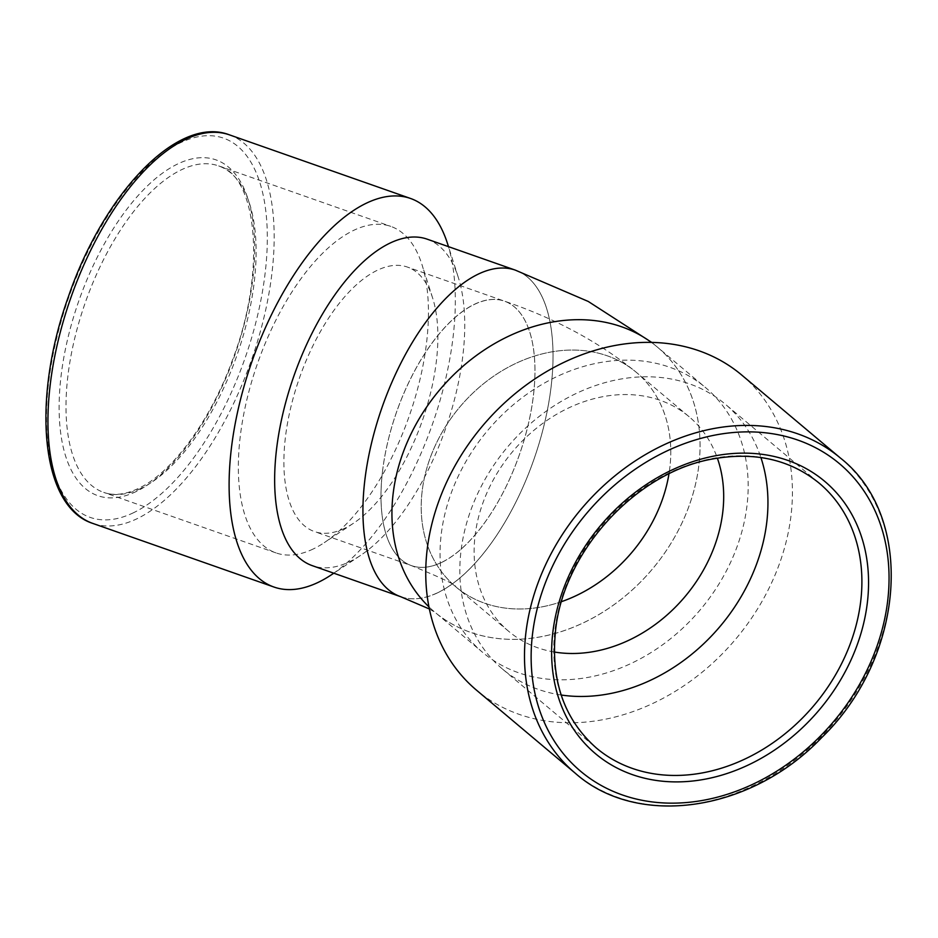 <?xml version="1.0" encoding="UTF-8"?>
<svg xmlns="http://www.w3.org/2000/svg" width="938" height="938" viewBox="0 0 938 938"><rect width="100%" height="100%" fill="white"/><g stroke="black" fill="none" stroke-linecap="round" stroke-linejoin="round"><path stroke-width="0.7" stroke-dasharray="4.69 3.52" d="M669.709 468.801A140.172 112.63 -49.9 0 1 668.97 473.913A140.172 112.63 130.1 0 0 636.21 372.245A140.172 112.63 -49.9 0 1 669.709 468.801M561.545 601.645A140.172 112.63 -49.9 0 1 455.762 586.801A140.172 112.63 -49.9 0 1 422.276 490.246A140.172 112.63 -49.9 0 1 507.235 367.79A140.172 112.63 -49.9 0 1 636.21 372.245A140.172 112.63 130.1 0 0 507.235 367.79A140.172 112.63 130.1 0 0 422.276 490.246A140.172 112.63 130.1 0 0 455.774 586.801A140.172 112.63 130.1 0 0 561.545 601.633M447.578 243.798A205.938 95.535 -70.6 0 1 331.302 574.865M427.071 239.131A173.061 80.281 -70.6 0 1 458.248 277.238A173.061 80.281 -70.6 0 1 360.532 555.437A173.061 80.281 -70.6 0 1 349.593 561.71A173.061 80.281 -70.6 0 1 312.377 565.684M437.835 592.699A173.061 80.281 -70.6 0 1 400.62 596.674A173.061 80.281 -70.6 0 1 371.636 442.619A173.061 80.281 -70.6 0 1 478.087 274.095A173.061 80.281 -70.6 0 1 515.314 270.121A173.061 80.281 -70.6 0 1 544.298 424.175A173.061 80.281 -70.6 0 1 437.835 592.699M400.28 596.556L400.62 596.674A173.061 80.281 109.4 0 0 533.71 460.007A173.061 80.281 109.4 0 0 515.314 270.121L514.974 270.003M382.751 469.539A140.172 65.027 109.4 0 0 411.512 565.649A140.172 65.027 109.4 0 0 519.324 454.942A140.172 65.027 109.4 0 0 504.41 301.145A140.172 65.027 109.4 0 0 382.751 469.539M441.657 562.437A140.172 65.027 109.4 0 0 527.895 425.922A140.172 65.027 109.4 0 0 504.41 301.145A140.172 65.027 109.4 0 0 474.265 304.358A140.172 65.027 109.4 0 0 388.039 440.872A140.172 65.027 109.4 0 0 411.512 565.649A140.172 65.027 109.4 0 0 441.657 562.437M344.598 528.34A140.172 65.027 -70.6 0 1 314.453 531.565A140.172 65.027 -70.6 0 1 299.539 377.756A140.172 65.027 -70.6 0 1 407.35 267.049A140.172 65.027 -70.6 0 1 432.606 297.921A140.172 65.027 -70.6 0 1 353.462 523.263A140.172 65.027 -70.6 0 1 344.598 528.34M554.311 652.016A140.172 112.63 -49.9 0 1 508.677 631.309A140.172 112.63 -49.9 0 1 475.191 534.742A140.172 112.63 -49.9 0 1 560.15 412.286A140.172 112.63 -49.9 0 1 689.125 416.742A140.172 112.63 -49.9 0 1 717.359 458.154M651.676 342.393L657.374 347.083A173.061 139.059 130.1 0 1 652.414 569.026A173.061 139.059 130.1 0 1 434.599 611.975A173.061 139.059 130.1 0 1 428.959 606.886A173.061 139.059 130.1 0 0 434.599 611.975A173.061 139.059 130.1 0 0 593.836 617.474A173.061 139.059 130.1 0 0 698.728 466.292A173.061 139.059 130.1 0 0 657.374 347.083A173.061 139.059 130.1 0 0 651.406 342.393A173.061 139.059 130.1 0 1 657.374 347.083L705.482 387.535A173.061 139.059 -49.9 0 1 700.522 609.477A173.061 139.059 -49.9 0 1 482.707 652.426A173.061 139.059 -49.9 0 1 441.364 533.218A173.061 139.059 -49.9 0 1 546.244 382.036A173.061 139.059 -49.9 0 1 705.482 387.535M313.292 548.953A173.061 80.281 -70.6 0 1 276.065 552.928A173.061 80.281 -70.6 0 1 257.669 363.053A173.061 80.281 -70.6 0 1 390.759 226.375A173.061 80.281 -70.6 0 1 421.936 264.481A173.061 80.281 -70.6 0 1 324.231 542.68A173.061 80.281 -70.6 0 1 313.292 548.953M741.63 374.966A205.938 165.475 -49.9 0 1 735.72 639.083A205.938 165.475 -49.9 0 1 476.527 690.192M561.17 695.011A173.061 139.059 -49.9 0 1 502.498 669.064A173.061 139.059 -49.9 0 1 461.144 549.856A173.061 139.059 -49.9 0 1 566.036 398.673A173.061 139.059 -49.9 0 1 725.273 404.172A173.061 139.059 -49.9 0 1 760.894 457.533M229.318 134.814A205.938 95.535 -70.6 0 1 263.801 318.146A205.938 95.535 -70.6 0 1 137.124 518.691A205.938 95.535 -70.6 0 1 92.827 523.427M133.571 512.699A201.002 93.249 -70.6 0 1 75.239 280.04A201.002 93.249 -70.6 0 1 262.042 190.285A201.002 93.249 -70.6 0 1 133.571 512.699M136.256 491.512A177.986 82.567 -70.6 0 1 84.596 285.492A177.986 82.567 -70.6 0 1 250 206.008A177.986 82.567 -70.6 0 1 136.256 491.512M140.946 488.428A173.061 80.281 -70.6 0 1 103.719 492.403A173.061 80.281 -70.6 0 1 85.323 302.517A173.061 80.281 -70.6 0 1 218.425 165.838A173.061 80.281 -70.6 0 1 247.398 319.893A173.061 80.281 -70.6 0 1 140.946 488.428M840.378 458.014A205.938 165.475 -49.9 0 1 834.468 722.131A205.938 165.475 -49.9 0 1 575.275 773.229M502.498 669.064L596.439 748.067A173.061 139.059 -49.9 0 1 555.085 628.859A173.061 139.059 -49.9 0 1 659.977 477.677A173.061 139.059 -49.9 0 1 819.214 483.176L725.273 404.172M458.248 277.238L448.493 246.647M360.532 555.437L333.799 573.212M508.677 631.309L455.762 586.801C456.583 585.101 441.833 578.043 411.512 565.649L314.453 531.565M689.125 416.742L636.21 372.245C599.335 342.206 555.413 318.51 504.41 301.145L407.35 267.049M429.381 608.973L435.314 612.537L482.707 652.426M276.065 552.928L103.719 492.403C113.627 495.956 125.129 494.654 138.238 488.522C171.771 473.139 210.593 420.857 232.565 359.746C267.049 270.601 256.906 175.23 218.425 165.838L390.759 226.375M432.606 297.921L421.936 264.481M353.462 523.263L324.231 542.68"/><path stroke-width="1.41" d="M561.545 601.633A140.172 112.63 130.1 0 0 668.958 473.913A140.172 112.63 -49.9 0 1 561.545 601.645M333.799 573.212L331.302 574.865A205.938 95.535 -70.6 0 1 318.287 582.322A205.938 95.535 -70.6 0 1 273.99 587.047A205.938 95.535 -70.6 0 1 252.099 361.095A205.938 95.535 -70.6 0 1 410.481 198.446A205.938 95.535 -70.6 0 1 447.578 243.798L448.493 246.647M400.28 596.556L312.377 565.684A173.061 80.281 -70.6 0 1 293.969 375.798A173.061 80.281 -70.6 0 1 427.071 239.131L514.974 270.003M651.676 342.393L588.243 301.45L515.314 270.121A173.061 80.281 109.4 0 0 365.105 478.017A173.061 80.281 109.4 0 0 400.62 596.674L429.381 608.973M717.359 458.154A140.172 112.63 -49.9 0 1 685.103 596.521A140.172 112.63 -49.9 0 1 554.311 652.016M651.406 342.393A173.061 139.059 130.1 0 0 494.162 343.836A173.061 139.059 130.1 0 0 393.257 492.755A173.061 139.059 130.1 0 0 428.959 606.886A173.061 139.059 130.1 0 1 393.257 492.755A173.061 139.059 130.1 0 1 494.162 343.836A173.061 139.059 130.1 0 1 651.406 342.393M575.275 773.229L476.527 690.192A205.938 165.475 -49.9 0 1 427.318 548.331A205.938 165.475 -49.9 0 1 552.142 368.423A205.938 165.475 -49.9 0 1 741.63 374.966L840.378 458.014C915.676 517.014 905.627 656.577 821.536 737.76C751.033 811.792 637.77 828.629 575.275 773.229A205.938 165.475 -49.9 0 1 526.066 631.38A205.938 165.475 -49.9 0 1 650.89 451.471A205.938 165.475 -49.9 0 1 840.378 458.014M760.894 457.533A173.061 139.059 -49.9 0 1 720.314 626.127A173.061 139.059 -49.9 0 1 561.17 695.011M273.99 587.047L92.827 523.427A205.938 95.535 -70.6 0 1 70.936 297.463A205.938 95.535 -70.6 0 1 229.318 134.814L410.481 198.446M532.667 632.892A201.002 161.512 -49.9 0 1 819.015 449.583A201.002 161.512 -49.9 0 1 778.528 770.063A201.002 161.512 -49.9 0 1 532.667 632.892M552.986 631.122A177.986 143.022 -49.9 0 1 806.539 468.812A177.986 143.022 -49.9 0 1 770.684 752.604A177.986 143.022 -49.9 0 1 552.986 631.122M819.214 483.176A173.061 139.059 -49.9 0 1 814.243 705.13A173.061 139.059 -49.9 0 1 596.439 748.067C563.973 719.376 550.36 679.968 555.624 629.855C563.914 550.536 637.008 471.474 713.654 458.799C755.207 451.6 790.382 459.726 819.214 483.176M92.827 523.427C40.275 506.696 31.54 399.283 68.31 296.936C103.532 193.756 177.728 114.952 229.318 134.814"/></g></svg>
